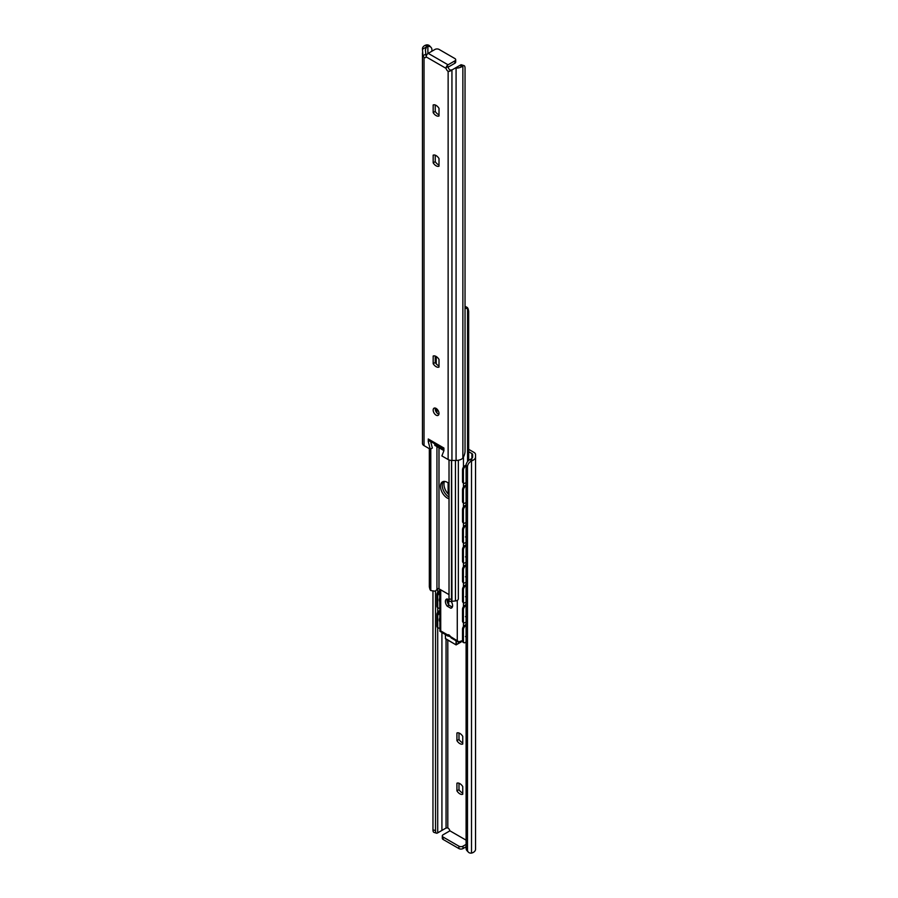 <?xml version="1.0" encoding="UTF-8"?>
<svg xmlns="http://www.w3.org/2000/svg" width="898" height="898" viewBox="0 0 898 898"><rect width="100%" height="100%" fill="white"/><g stroke="black" fill="none" stroke-linecap="round" stroke-linejoin="round"><path stroke-width="1.35" d="M456.925 790.857L456.925 783.213A6.241 3.603 60 0 1 462.762 786.581L462.762 794.236A6.241 3.603 60 0 1 456.925 790.857L458.99 789.668A6.241 3.603 -120 0 0 462.762 793.024M458.99 783.224L458.99 789.668M462.762 736.36L462.762 744.015A6.241 3.603 60 0 1 456.925 740.637L456.925 732.993A6.241 3.603 60 0 1 462.762 736.36M458.99 733.004L458.99 739.447A6.241 3.603 -120 0 0 462.762 742.803M456.925 740.637L458.99 739.447M468.666 449.326L473.964 452.379A5.377 3.109 180 0 1 475.536 454.579L475.536 456.97A7.712 4.445 180 0 1 472.763 460.393L471.506 460.988L470.114 459.495L470.889 459.091A4.782 2.761 0 0 0 472.617 456.97L472.617 454.579A2.458 1.426 0 0 0 471.899 453.569L468.666 451.705M437.64 832.895L438.347 832.48A4.782 2.761 180 0 1 438.718 832.266L446.059 828.046L447.799 827.9A2.885 1.661 60 0 1 449.864 830.863M443.152 837.082L458.923 846.185L458.923 848.576L443.152 839.473L443.152 837.082A2.885 1.661 180 0 1 442.31 835.903A2.885 1.661 180 0 1 443.152 834.736L449.92 830.83L466.096 840.158M466.096 846.78L462.998 848.576L462.998 846.185A2.885 1.661 180 0 1 458.923 846.185M458.923 848.576A2.885 1.661 0 0 0 462.998 848.576M442.31 835.903L442.31 838.294A2.885 1.661 0 0 0 443.152 839.473M466.096 844.401L462.998 846.185M471.506 853.1L471.506 460.988A5.77 4.142 136.8 0 0 467.488 466.848L467.488 849.755A5.77 4.142 136.8 0 0 468.352 852.112A5.77 4.142 136.8 0 0 471.506 853.1L472.763 852.707A7.712 4.445 0 0 0 475.536 849.295L475.536 456.97M468.352 852.112L466.96 850.63A5.77 4.142 -43.2 0 1 466.096 848.273L467.488 849.755M472.617 454.579L472.617 456.97M435.53 590.918L435.53 830.616A5.77 2.245 107.4 0 0 436.551 833.198A5.77 2.245 107.4 0 0 437.101 833.198M436.551 833.198L433.981 832.39A5.77 2.245 -72.6 0 1 432.959 829.819L435.53 830.616M432.959 591.67L432.959 829.819M466.096 848.273L466.096 465.366A5.77 4.142 -43.2 0 1 470.114 459.495M475.536 454.579L475.536 845.052M433.173 104.965A6.241 3.603 60 0 1 439.01 108.332L439.01 115.988A6.241 3.603 60 0 1 433.173 112.609L433.173 104.965M435.238 104.976L435.238 111.419L433.173 112.609M435.238 111.419A6.241 3.603 -120 0 0 439.01 114.776M439.01 158.553L439.01 166.197A6.241 3.603 60 0 1 433.173 162.83L433.173 155.174A6.241 3.603 60 0 1 439.01 158.553M435.238 155.197L435.238 161.64L433.173 162.83M435.238 161.64A6.241 3.603 -120 0 0 439.01 164.996M439.01 413.462A4.131 2.391 60 0 1 438.157 415.359A4.131 2.391 60 0 1 434.026 412.968A4.131 2.391 60 0 1 434.026 408.197A4.131 2.391 60 0 1 437.203 409.308A4.131 2.391 60 0 1 439.01 413.462M435.328 408.085A4.131 2.391 -120 0 0 436.091 411.778A4.131 2.391 -120 0 0 438.909 414.281M433.173 356.046A6.241 3.603 60 0 1 439.01 359.425L439.01 367.069A6.241 3.603 60 0 1 433.173 363.701L433.173 356.046M435.238 356.057L435.238 362.5L433.173 363.701M435.238 362.5A6.241 3.603 -120 0 0 439.01 365.868M429.626 440.884L428.279 441.659L428.279 438.999A3.266 1.886 120 0 0 428.952 440.491L443.904 449.123M428.279 438.999L443.904 448.023L443.904 450.684L441.883 455.926L448.136 459.529A5.377 3.109 0 0 0 451.941 460.45L456.083 460.45A7.712 4.445 0 0 0 462.01 458.844L462.863 458.014A5.77 2.245 107.4 0 0 465.041 451.088L465.041 68.181A5.77 2.245 107.4 0 0 464.019 65.61A5.77 2.245 107.4 0 0 462.863 65.891L459.653 65.52A4.782 2.761 0 0 1 459.282 65.734L449.741 71.245L448.136 71.29A2.885 1.661 60 0 1 446.082 68.383L446.082 67.664A2.885 1.661 -60 0 1 448.046 64.802L454.848 60.884L454.848 63.264A2.885 1.661 0 0 0 455.69 62.097L455.69 59.706A2.885 1.661 180 0 1 454.848 60.884M455.69 59.706A2.885 1.661 180 0 0 454.848 58.527L439.077 49.424A2.885 1.661 180 0 0 435.002 49.424L428.211 53.352A2.885 1.661 120 0 0 426.247 56.215L426.09 56.843A2.885 1.661 60 0 1 425.573 57.573A2.885 1.661 60 0 1 424.036 57.371L422.936 55.766L422.464 49.255L426.606 46.864L425.383 49.85L426.101 56.181A2.885 1.661 -120 0 0 426.236 56.26M422.464 52.948L422.464 443.421A5.377 3.109 0 0 0 424.036 445.621L430.288 449.236L428.279 441.659M430.602 441.446L432.353 448.035L430.288 449.236M446.082 67.664L448.08 66.519A2.885 1.661 -120 0 0 450.201 70.1L452.177 69.831M448.136 67.137L454.848 63.264M464.019 65.61L461.449 64.802A5.77 2.245 -72.6 0 0 460.899 64.802L460.36 65.105M427.886 46.438L428.997 46.382L427.886 46.438L427.886 53.566M462.863 458.014L462.863 65.891L462.01 66.519A7.712 4.445 180 0 1 456.083 68.125L455.14 68.125M422.464 49.255L422.464 48.705A7.712 4.445 180 0 1 425.237 45.293L426.494 44.9L427.863 46.348M431.904 51.22L431.904 49.727A5.77 4.142 136.8 0 0 431.04 47.37A5.77 4.142 136.8 0 0 428.997 46.382M426.494 44.9A5.77 4.142 -43.2 0 1 429.648 45.888L431.04 47.37M448.327 494.113L448.327 483.045M439.65 591.647A2.885 1.785 124.1 0 0 437.708 594.936L436.967 594.431A2.885 1.785 -55.9 0 1 439.156 590.996L439.65 591.333M436.967 606.206L437.708 606.711A2.885 1.785 124.1 0 0 438.291 608.013L437.539 607.508A2.885 1.785 -55.9 0 1 436.967 606.206L436.967 594.431M437.708 606.711L437.708 594.936M438.291 608.013A2.885 1.785 124.1 0 0 439.65 608.092M439.65 598.214A4.703 2.919 124.1 0 0 439.65 601.514M439.65 611.572A2.885 1.785 124.1 0 0 437.708 614.872L436.967 614.367A2.885 1.785 -55.9 0 1 439.156 610.932L439.65 611.269M436.967 626.13L437.708 626.636A2.885 1.785 124.1 0 0 438.291 627.949L437.539 627.444A2.885 1.785 -55.9 0 1 436.967 626.13L436.967 614.367M437.708 626.636L437.708 614.872M438.291 627.949A2.885 1.785 124.1 0 0 439.65 628.016M439.65 618.15A4.703 2.919 124.1 0 0 439.65 621.438M464.389 466.129A2.885 1.527 116.2 0 0 462.515 469.755L463.39 470.182A2.885 1.527 -63.8 0 1 465.265 466.567L464.389 466.129L466.107 464.973M466.096 482.484L465.265 483.045A2.885 1.527 -63.8 0 1 463.997 483.27A2.885 1.527 -63.8 0 1 463.39 481.957L463.39 470.182M466.096 466.006L465.265 466.567M463.39 481.957L462.515 481.519L462.515 469.755M462.515 481.519A2.885 1.527 116.2 0 0 463.121 482.843L463.997 483.27M464.389 486.065A2.885 1.527 116.2 0 0 462.515 489.679L463.39 490.117A2.885 1.527 -63.8 0 1 465.265 486.491L464.389 486.065L466.096 484.909M466.096 502.409L465.265 502.97A2.885 1.527 -63.8 0 1 463.997 503.206A2.885 1.527 -63.8 0 1 463.39 501.881L463.39 490.117M466.096 485.93L465.265 486.491M463.39 501.881L462.515 501.454L462.515 489.679M462.515 501.454A2.885 1.527 116.2 0 0 463.121 502.768L463.997 503.206M464.389 505.989A2.885 1.527 116.2 0 0 462.515 509.615L463.39 510.042A2.885 1.527 -63.8 0 1 465.265 506.427L464.389 505.989L466.096 504.844M466.096 522.344L465.265 522.905A2.885 1.527 -63.8 0 1 463.997 523.13A2.885 1.527 -63.8 0 1 463.39 521.817L463.39 510.042M466.096 505.866L465.265 506.427M463.39 521.817L462.515 521.379L462.515 509.615M462.515 521.379A2.885 1.527 116.2 0 0 463.121 522.703L463.997 523.13M464.389 525.925A2.885 1.527 116.2 0 0 462.515 529.539L463.39 529.977A2.885 1.527 -63.8 0 1 465.265 526.351L464.389 525.925L466.096 524.769M466.096 542.269L465.265 542.83A2.885 1.527 -63.8 0 1 463.997 543.066A2.885 1.527 -63.8 0 1 463.39 541.741L463.39 529.977M466.096 525.79L465.265 526.351M463.39 541.741L462.515 541.314L462.515 529.539M462.515 541.314A2.885 1.527 116.2 0 0 463.121 542.628L463.997 543.066M464.389 545.849A2.885 1.527 116.2 0 0 462.515 549.475L463.39 549.902A2.885 1.527 -63.8 0 1 465.265 546.287L464.389 545.849L466.096 544.704M466.096 562.204L465.265 562.765A2.885 1.527 -63.8 0 1 463.997 562.99A2.885 1.527 -63.8 0 1 463.39 561.677L463.39 549.902M466.096 545.726L465.265 546.287M463.39 561.677L462.515 561.239L462.515 549.475M462.515 561.239A2.885 1.527 116.2 0 0 463.121 562.563L463.997 562.99M464.389 565.785A2.885 1.527 116.2 0 0 462.515 569.399L463.39 569.837A2.885 1.527 -63.8 0 1 465.265 566.211L464.389 565.785L466.096 564.629M466.096 582.129L465.265 582.69A2.885 1.527 -63.8 0 1 463.997 582.925A2.885 1.527 -63.8 0 1 463.39 581.601L463.39 569.837M466.096 565.65L465.265 566.211M463.39 581.601L462.515 581.174L462.515 569.399M462.515 581.174A2.885 1.527 116.2 0 0 463.121 582.488L463.997 582.925M464.389 585.709A2.885 1.527 116.2 0 0 462.515 589.335L463.39 589.761A2.885 1.527 -63.8 0 1 465.265 586.147L464.389 585.709L466.096 584.564M466.096 602.064L465.265 602.625A2.885 1.527 -63.8 0 1 463.997 602.85A2.885 1.527 -63.8 0 1 463.39 601.537L463.39 589.761M466.096 585.586L465.265 586.147M463.39 601.537L462.515 601.099L462.515 589.335M462.515 601.099A2.885 1.527 116.2 0 0 463.121 602.423L463.997 602.85M464.389 605.645A2.885 1.527 116.2 0 0 462.515 609.259L463.39 609.697A2.885 1.527 -63.8 0 1 465.265 606.071L464.389 605.645L466.096 604.489M466.096 621.988L465.265 622.55A2.885 1.527 -63.8 0 1 463.997 622.785A2.885 1.527 -63.8 0 1 463.39 621.461L463.39 609.697M466.096 605.51L465.265 606.071M463.39 621.461L462.515 621.034L462.515 609.259M462.515 621.034A2.885 1.527 116.2 0 0 463.121 622.348L463.997 622.785M464.389 625.569A2.885 1.527 116.2 0 0 462.515 629.195L463.39 629.621A2.885 1.527 -63.8 0 1 465.265 626.007L464.389 625.569L466.096 624.424M466.096 641.924L465.265 642.485A2.885 1.527 -63.8 0 1 463.997 642.71A2.885 1.527 -63.8 0 1 463.39 641.397L463.39 629.621M466.096 625.446L465.265 626.007M463.39 641.397L462.515 640.959L462.515 629.195M462.515 640.959A2.885 1.527 116.2 0 0 463.121 642.283L463.997 642.71M436.484 408.657L436.484 412.384M435.968 411.565L435.968 408.332M444.521 481.418A9.609 5.545 -120 0 0 449.022 494.776M449 497.021A9.609 5.545 60 0 1 442.983 489.354A9.609 5.545 60 0 1 443.41 481.496A9.609 5.545 -120 0 0 442.995 489.365A9.609 5.545 -120 0 0 449.022 497.032A9.609 5.545 60 0 1 449 497.021M449.213 635.93A2.941 1.695 -60 0 1 447.844 636.02A2.941 1.695 -60 0 1 447.563 635.784L447.642 634.908A2.503 1.448 60 0 1 447.754 634.841A2.503 1.448 60 0 1 450.358 636.48L451.099 637.827A2.941 1.695 120 0 0 451.38 638.063L458.193 642.003M447.642 634.908L440.727 630.924L439.908 631.26L447.844 636.02M459.024 641.846L450.358 636.48M458.339 641.98L463.458 640.274M451.256 601.638A5.096 2.941 60 0 1 451.548 607.991A5.096 2.941 60 0 1 450.785 608.215L447.215 606.15A5.096 2.941 60 0 1 446.452 599.168A5.096 2.941 60 0 1 447.215 598.932L449.045 599.987M450.785 608.215L452.121 607.441M447.215 606.15L448.955 605.151L452.323 607.093M447.417 599.056A5.096 2.941 -120 0 0 448.955 605.151M439.65 589.2L439.908 631.26M465.041 307.868L467.555 308.845A5.77 4.658 -13.7 0 1 468.554 310.641L468.217 309.238A5.77 4.658 166.3 0 0 467.207 307.43L465.041 306.33M468.554 310.641A5.77 4.658 -13.7 0 1 468.666 311.539L468.666 460.461M449.022 498.772A9.609 5.545 60 0 1 441.378 490.712A9.609 5.545 60 0 1 442.456 481.856A9.609 5.545 60 0 1 447.26 482.327A9.609 5.545 60 0 1 449.022 483.618M429.334 448.674L429.334 586.461A5.77 4.658 166.3 0 0 429.446 587.359L429.783 588.762A5.77 4.658 -13.7 0 0 430.793 590.57L435.16 591.165A7.341 4.243 0 0 0 436.944 589.167A1.212 0.696 180 0 1 438.987 588.819L449.022 594.611M458.35 460.247L458.35 598.865A3.671 2.122 0 0 1 455.589 600.919L451.615 601.379A5.77 0.651 -85.4 0 1 451.458 599.235L449.022 599.033A5.77 0.651 94.6 0 0 449.18 601.189L451.975 601.705L451.615 460.438M429.783 588.762A5.77 4.658 -13.7 0 1 429.682 587.864L429.334 586.461M449.022 459.944L449.022 599.033M451.458 460.427L451.458 599.235M429.682 448.877L429.682 587.864M447.799 640.117L447.799 827.9M471.899 453.569L471.899 458.429M446.059 639.118L446.059 828.046M437.708 588.661L437.708 592.298M437.708 607.62L437.708 612.234M437.708 627.556L437.708 832.85M441.917 632.596L441.917 830.425M472.763 460.393L470.889 459.091M466.096 465.366L467.488 466.848M448.136 459.529L448.136 71.29M426.09 56.843L446.082 68.383M424.036 445.621L424.036 57.371M448.046 64.802L428.211 53.352M422.936 55.766L425.383 54.351M462.01 66.519L459.776 65.442M425.237 45.293L427.1 46.584M456.083 460.45L456.083 68.125M451.941 460.45L451.941 69.965M448.731 604.859L448.731 599.808M436.226 356.54L436.226 363.836M434.755 443.848L434.755 445.184L443.904 450.47L434.755 444.869M447.563 635.784L449 634.965M457.273 640.476L457.273 600.358M440.727 589.829L440.727 630.924M463.458 457.037L463.458 467.072M463.458 483.012L463.458 487.008M463.458 502.936L463.458 506.932M463.458 522.872L463.458 526.868M463.458 542.796L463.458 546.792M463.458 562.732L463.458 566.728M463.458 582.656L463.458 586.652M463.458 602.592L463.458 606.588M463.458 622.516L463.458 626.512M467.555 308.845L467.555 461.594M438.987 413.035L438.987 413.866M438.987 447.765L438.987 588.819M436.944 589.167L436.944 446.587M436.944 412.957L436.944 409.05M455.443 600.942L455.443 460.45M430.793 590.57L430.793 448.944M430.793 442.153L430.793 441.558M461.202 641.329L456.083 644.899L461.258 641.913L456.083 644.899L445.442 638.534M456.038 640.757L456.038 644.82L445.475 638.781L445.386 634.605M456.038 644.82L445.442 638.691L445.442 634.639M450.437 636.637L448.27 635.38M448.91 636.065L450.65 637.075M456.307 644.82L456.307 640.914M448.113 482.888L448.113 493.889M448.113 599.449L448.113 603.894M434.643 443.78L434.834 445.363L443.904 450.594M465.433 536.892A4.58 4.58 0 0 0 466.096 537.262M465.433 556.816A4.58 4.58 0 0 0 466.096 557.187M465.433 576.752A4.58 4.58 0 0 0 466.096 577.122M465.433 596.676A4.58 4.58 0 0 0 466.096 597.047M465.433 616.612A4.58 4.58 0 0 0 466.096 616.982M439.65 593.589A4.58 4.58 0 0 0 437.708 595.497M465.433 636.536A4.58 4.58 0 0 0 466.096 636.907M439.65 613.525A4.58 4.58 0 0 0 437.708 615.433"/></g></svg>
